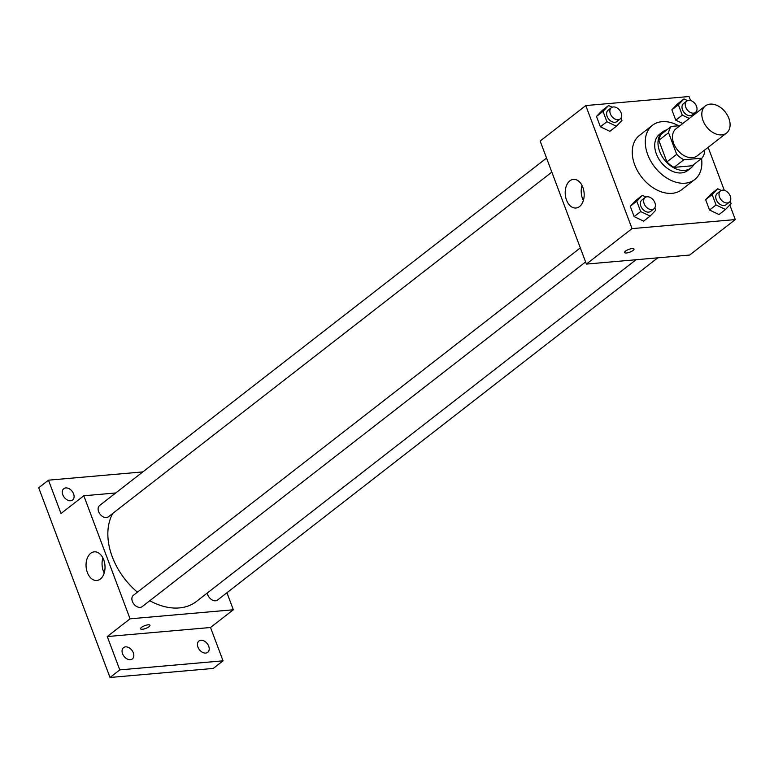 <?xml version="1.0" encoding="UTF-8"?>
<svg xmlns="http://www.w3.org/2000/svg" width="774" height="774" viewBox="0 0 774 774"><rect width="100%" height="100%" fill="white"/><g stroke="black" fill="none" stroke-linecap="round" stroke-linejoin="round"><path stroke-width="1.16" d="M710.174 104.113A17.192 11.929 -127.9 0 1 727.366 115.171A17.192 11.929 -127.9 0 1 726.505 133.07A17.192 11.929 -127.9 0 1 706.536 126.81A17.192 11.929 -127.9 0 1 705.404 105.922A17.192 11.929 -127.9 0 1 710.174 104.113M726.505 133.07L697.171 155.874A17.192 11.929 -127.9 0 1 677.202 149.614A17.192 11.929 -127.9 0 1 676.07 128.726L705.404 105.922M701.941 158.167L692.159 165.771L674.048 167.358A22.194 15.393 -127.9 0 1 666.917 161.921L658.8 140.336L668.581 132.731L676.689 154.316A22.194 15.393 -127.9 0 0 683.829 159.754L701.941 158.167A22.194 15.393 -127.9 0 0 704.659 151.868L704.127 150.466M679.998 125.669L671.3 126.423A22.194 15.393 -127.9 0 0 668.581 132.731M658.8 140.336A22.194 15.393 -127.9 0 1 661.518 134.028L671.3 126.423M667.043 129.742A22.93 15.906 52.1 0 0 662.767 131.803A22.93 15.906 52.1 0 0 664.286 159.657A22.93 15.906 52.1 0 0 690.911 167.997A22.93 15.906 52.1 0 0 693.959 164.369M690.911 167.997L687.651 170.532A22.93 15.906 -127.9 0 1 661.025 162.192A22.93 15.906 -127.9 0 1 659.506 134.328L662.767 131.803M666.917 161.921L676.689 154.316M674.048 167.358L683.829 159.754M701.544 158.467A34.385 23.859 -127.9 0 1 694.684 179.587A34.385 23.859 -127.9 0 1 654.746 167.078A34.385 23.859 -127.9 0 1 652.472 125.282A34.385 23.859 -127.9 0 1 662.022 121.673A34.385 23.859 -127.9 0 1 678.643 125.785M694.684 179.587L681.652 189.717A34.385 23.859 -127.9 0 1 641.704 177.207A34.385 23.859 -127.9 0 1 639.44 135.421L652.472 125.282M721.31 190.452L717.74 188.75L711.219 193.819L705.636 199.663L709.535 210.015L719.007 214.543L725.528 209.473L731.111 203.63L730.192 201.192M645.922 197.06L642.362 195.358L635.841 200.427L630.259 206.261L634.148 216.623L643.629 221.151L650.15 216.081L655.733 210.238L654.814 207.8M690.553 100.523L689.044 96.518L585.783 105.564L632.039 228.62L735.3 219.574L729.814 204.984M724.319 190.356L708.152 147.341M687.544 100.62L683.974 98.917L677.453 103.987L671.871 109.831L675.77 120.193L682.755 123.521L675.77 120.193L682.291 115.123L689.276 118.451M612.157 107.228L608.596 105.525L602.075 110.595L596.493 116.439L600.382 126.801L609.864 131.319L616.385 126.249L621.967 120.405L621.048 117.967M585.783 105.564L540.155 141.042L586.402 264.089L689.663 255.043L735.3 219.574M586.402 264.089L632.039 228.62M569.857 180.835A14.377 9.452 85 0 1 573.428 179.375A14.377 9.452 85 0 1 584.099 192.871A14.377 9.452 85 0 1 575.943 208.022A14.377 9.452 85 0 1 565.707 197.36A14.377 9.452 85 0 1 569.857 180.835M632.155 248.56A5.012 1.48 -20.6 0 1 633.993 249.015A5.012 1.48 -20.6 0 1 629.813 252.16A5.012 1.48 -20.6 0 1 624.608 252.547A5.012 1.48 -20.6 0 1 626.969 250.205A5.012 1.48 -20.6 0 1 632.155 248.56M633.993 249.015A5.012 1.48 -20.6 0 1 629.813 252.16A5.012 1.48 -20.6 0 1 624.599 252.547M583.354 200.534A14.377 9.452 85 0 1 582.029 185.46M636.015 259.745L196.432 601.456A61.668 42.783 -127.9 0 1 149.788 600.721M137.424 592.178A61.668 42.783 -127.9 0 1 112.762 513.423M546.55 158.07L99.614 505.499A7.169 4.973 52.1 0 0 99.246 512.959A7.169 4.973 52.1 0 0 106.415 517.564A7.169 4.973 52.1 0 0 108.399 516.809L551.833 172.118M657.765 257.839L217.552 600.034A7.169 4.973 -127.9 0 1 211.418 599.511A7.169 4.973 -127.9 0 1 207.306 593M585.599 261.941L142.164 606.642A7.169 4.973 -127.9 0 1 133.844 604.039A7.169 4.973 -127.9 0 1 133.37 595.332L580.316 247.903M115.732 492.97L83.824 495.766L130.071 618.823L233.342 609.767L226.937 592.739M142.822 471.908L48.481 480.17L38.7 487.775L110.005 677.482L213.266 668.436L223.047 660.832L210.518 627.501L233.342 609.767M48.481 480.17L61.001 513.501L83.824 495.766M110.005 677.482L119.786 669.887L223.047 660.832M130.071 618.823L107.257 636.557L119.786 669.887M90.703 553.304A14.377 9.452 85 0 1 94.283 551.843A14.377 9.452 85 0 1 104.954 565.339A14.377 9.452 85 0 1 96.798 580.481A14.377 9.452 85 0 1 86.562 569.828A14.377 9.452 85 0 1 90.703 553.304M107.257 636.557L210.518 627.501M148.115 624.821A5.012 1.48 -20.6 0 1 149.963 625.276A5.012 1.48 -20.6 0 1 145.783 628.42A5.012 1.48 -20.6 0 1 140.568 628.807A5.012 1.48 -20.6 0 1 142.938 626.466A5.012 1.48 -20.6 0 1 148.115 624.821M149.963 625.276A5.012 1.48 -20.6 0 1 145.783 628.42A5.012 1.48 -20.6 0 1 140.568 628.807M104.2 573.002A14.377 9.452 85 0 1 102.884 557.919M197.951 647.141A7.169 4.973 -127.9 0 1 198.928 641.017A7.169 4.973 -127.9 0 1 207.248 643.62A7.169 4.973 -127.9 0 1 207.722 652.327A7.169 4.973 -127.9 0 1 197.951 647.141M122.563 653.749A7.169 4.973 -127.9 0 1 123.55 647.625A7.169 4.973 -127.9 0 1 131.87 650.228A7.169 4.973 -127.9 0 1 132.344 658.935A7.169 4.973 -127.9 0 1 122.563 653.749M62.82 494.809A7.169 4.973 -127.9 0 1 63.807 488.675A7.169 4.973 -127.9 0 1 72.127 491.287A7.169 4.973 -127.9 0 1 72.601 499.994A7.169 4.973 -127.9 0 1 62.82 494.809M608.596 105.525L603.014 111.369L606.903 121.731L616.385 126.249M620.148 119.012L616.888 121.547A7.169 4.973 -127.9 0 1 608.567 118.935A7.169 4.973 -127.9 0 1 608.093 110.237L611.354 107.702A7.169 4.973 -127.9 0 1 613.337 106.947A7.169 4.973 -127.9 0 1 620.506 111.553A7.169 4.973 -127.9 0 1 620.148 119.012A7.169 4.973 -127.9 0 1 611.828 116.41A7.169 4.973 -127.9 0 1 611.354 107.702M602.075 110.595L596.493 116.439L603.014 111.369M596.493 116.439L600.382 126.801L606.903 121.731M600.382 126.801L609.864 131.319M642.362 195.358L636.779 201.201L640.669 211.563L650.15 216.081M653.914 208.845L650.653 211.379A7.169 4.973 -127.9 0 1 642.333 208.767A7.169 4.973 -127.9 0 1 641.859 200.06L645.119 197.525A7.169 4.973 -127.9 0 1 647.103 196.78A7.169 4.973 -127.9 0 1 654.272 201.385A7.169 4.973 -127.9 0 1 653.914 208.845A7.169 4.973 -127.9 0 1 645.584 206.232A7.169 4.973 -127.9 0 1 645.119 197.525M635.841 200.427L630.259 206.261L636.779 201.201M630.259 206.261L634.148 216.623L640.669 211.563M634.148 216.623L643.629 221.151M696.871 112.549L696.426 111.359M683.974 98.917L678.392 104.761L682.291 115.123M695.526 112.404L692.266 114.939A7.169 4.973 -127.9 0 1 683.945 112.336A7.169 4.973 -127.9 0 1 683.471 103.629L686.731 101.094A7.169 4.973 -127.9 0 1 688.725 100.339A7.169 4.973 -127.9 0 1 695.884 104.945A7.169 4.973 -127.9 0 1 695.526 112.404A7.169 4.973 -127.9 0 1 687.206 109.802A7.169 4.973 -127.9 0 1 686.731 101.094M677.453 103.987L671.871 109.831L678.392 104.761M671.871 109.831L675.77 120.193M717.74 188.75L712.157 194.593L716.056 204.955L725.528 209.473M729.292 202.237L726.031 204.771A7.169 4.973 -127.9 0 1 717.711 202.159A7.169 4.973 -127.9 0 1 717.237 193.452L720.497 190.926A7.169 4.973 -127.9 0 1 722.481 190.172A7.169 4.973 -127.9 0 1 729.65 194.777A7.169 4.973 -127.9 0 1 729.292 202.237A7.169 4.973 -127.9 0 1 720.971 199.624A7.169 4.973 -127.9 0 1 720.497 190.926M711.219 193.819L705.636 199.663L712.157 194.593M705.636 199.663L709.535 210.015L716.056 204.955M709.535 210.015L719.007 214.543"/></g></svg>
